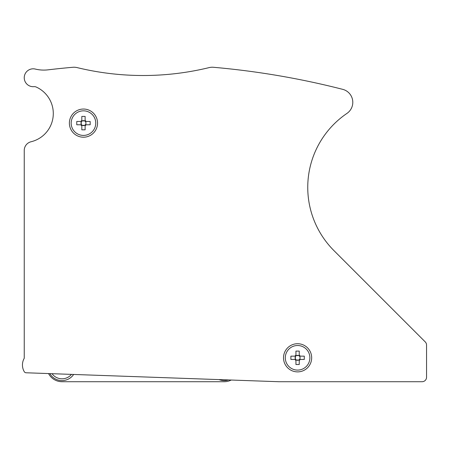 <?xml version="1.0" encoding="UTF-8"?>
<svg xmlns="http://www.w3.org/2000/svg" width="449" height="449" viewBox="0 0 449 449"><rect width="100%" height="100%" fill="white"/><g stroke="black" fill="none" stroke-linecap="round" stroke-linejoin="round"><path stroke-width="0.67" d="M180.487 381.717L105.801 381.717M62.013 381.717A15.199 15.199 0 0 1 48.548 373.568A15.199 15.199 0 0 0 62.013 381.717L224.276 381.717A15.199 15.199 0 0 0 231.224 380.034M49.85 373.619A14.082 14.082 0 0 0 73.642 374.46M219.078 379.607A14.082 14.082 0 0 0 228.535 379.944M52.028 373.691A12.291 12.291 0 0 0 71.464 374.382M426.55 371.884L426.55 345.062A4.468 4.468 0 0 0 425.242 341.902L333.938 250.598A89.402 89.402 0 0 1 346.92 113.429A13.408 13.408 0 0 0 342.71 89.345A804.625 804.625 0 0 0 213.471 67.283A13.408 13.408 0 0 0 209.127 67.608A279.385 279.385 0 0 1 77.155 67.608A13.408 13.408 0 0 0 72.817 67.283A804.625 804.625 0 0 0 48.043 69.842A35.763 35.763 0 0 1 35.308 69.067A8.941 8.941 0 0 0 24.24 77.75A8.941 8.941 0 0 0 33.967 86.657A4.468 4.468 0 0 1 36.206 87.033A29.056 29.056 0 0 1 31.076 141.749A8.941 8.941 0 0 0 24.24 150.437L24.24 358.28A13.408 13.408 0 0 0 24.24 371.66A2.234 2.234 0 0 0 26.177 372.777L278.745 381.717L322.842 381.717M278.588 381.712A2.234 2.234 0 0 0 278.745 381.717L422.082 381.717A4.468 4.468 0 0 0 426.55 377.25L426.55 345.062L426.55 377.25M425.242 341.902L408.663 325.323M337.148 381.717L381.846 381.717M396.153 381.717L422.082 381.717M24.24 150.437L24.24 358.28L24.24 150.437M69.387 123.121A14.082 14.082 0 0 0 83.469 137.203A14.082 14.082 0 0 0 97.551 123.121A14.082 14.082 0 0 0 83.469 109.04A14.082 14.082 0 0 0 69.387 123.121M283.51 357.802A14.082 14.082 0 0 0 297.592 371.884A14.082 14.082 0 0 0 311.673 357.802A14.082 14.082 0 0 0 297.592 343.721A14.082 14.082 0 0 0 283.51 357.802M333.938 250.598A89.402 89.402 0 0 1 307.75 187.379M346.92 113.429A13.408 13.408 0 0 0 342.71 89.345M295.363 359.458L295.363 356.697A2.486 2.486 0 0 0 299.444 359.458A2.486 2.486 0 0 0 299.814 356.697L300.117 357.802L299.814 359.458M309.883 357.802A12.291 12.291 0 0 0 297.592 345.511A12.291 12.291 0 0 0 285.295 357.802A12.291 12.291 0 0 0 297.592 370.094A12.291 12.291 0 0 0 309.883 357.802M299.242 359.66L299.242 364.509L295.936 364.509L295.936 359.66M299.814 356.147L299.814 356.697A2.486 2.486 0 0 0 299.242 355.95L299.242 351.096L295.936 351.096L295.936 355.95A2.486 2.486 0 0 0 295.734 356.147L290.885 356.147L290.885 359.458L295.734 359.458M299.242 360.031L295.936 360.031M299.242 355.95A2.486 2.486 0 0 0 298.697 355.58L299.242 355.58M295.936 355.58L296.486 355.58A2.486 2.486 0 0 0 295.936 355.95M296.486 355.58L298.697 355.58A2.486 2.486 0 0 0 296.486 355.58M295.734 356.147A2.486 2.486 0 0 0 295.363 356.697L295.363 356.147M299.444 359.458L304.293 359.458L304.293 356.147L299.444 356.147M299.242 360.44A3.115 3.115 0 0 0 300.229 359.458M294.954 359.458A3.115 3.115 0 0 0 295.936 360.44M295.936 355.165A3.115 3.115 0 0 0 294.954 356.147M300.229 356.147A3.115 3.115 0 0 0 299.242 355.165M81.241 124.777L81.241 122.016A2.486 2.486 0 0 0 85.321 124.777A2.486 2.486 0 0 0 85.692 122.016L85.995 123.121L85.692 124.777M95.76 123.121A12.291 12.291 0 0 0 83.469 110.83A12.291 12.291 0 0 0 71.172 123.121A12.291 12.291 0 0 0 83.469 135.413A12.291 12.291 0 0 0 95.76 123.121M85.119 124.974L85.119 129.828L81.813 129.828L81.813 124.974M85.692 121.466L85.692 122.016A2.486 2.486 0 0 0 85.119 121.264L85.119 116.414L81.813 116.414L81.813 121.264A2.486 2.486 0 0 0 81.611 121.466L76.762 121.466L76.762 124.777L81.611 124.777M85.119 125.344L81.813 125.344M85.119 121.264A2.486 2.486 0 0 0 84.575 120.893L85.119 120.893M81.813 120.893L82.363 120.893A2.486 2.486 0 0 0 81.813 121.264M82.363 120.893L84.575 120.893A2.486 2.486 0 0 0 82.363 120.893M81.611 121.466A2.486 2.486 0 0 0 81.241 122.016L81.241 121.466M85.321 124.777L90.17 124.777L90.17 121.466L85.321 121.466M85.119 125.759A3.115 3.115 0 0 0 86.107 124.777M80.831 124.777A3.115 3.115 0 0 0 81.813 125.759M81.813 120.484A3.115 3.115 0 0 0 80.831 121.466M86.107 121.466A3.115 3.115 0 0 0 85.119 120.484"/></g></svg>
